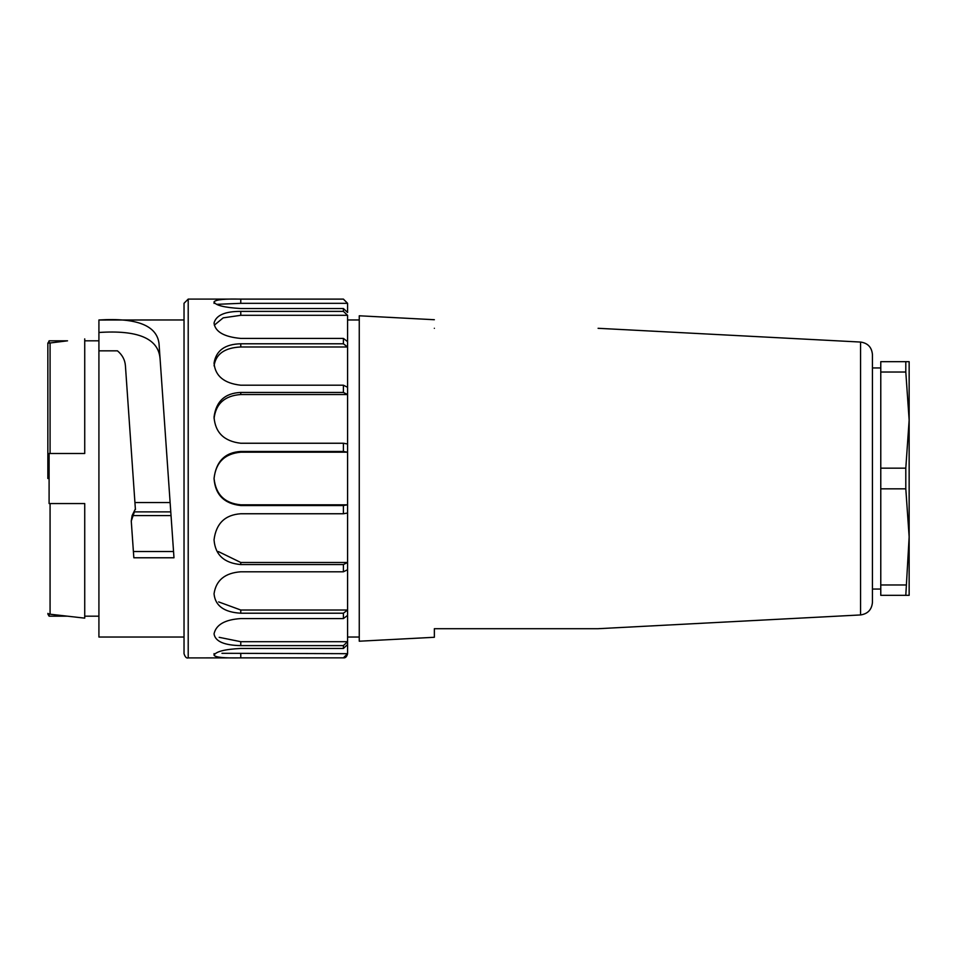 <?xml version="1.0" encoding="UTF-8"?>
<svg xmlns="http://www.w3.org/2000/svg" width="957" height="957" viewBox="0 0 957 957"><rect width="100%" height="100%" fill="white"/><g stroke="black" fill="none" stroke-linecap="round" stroke-linejoin="round"><path stroke-width="1.44" d="M67.457 340.824L49.094 343.12C49.094 340.058 49.094 340.046 49.106 343.108M84.73 338.874L84.73 453.498L49.106 453.498L50.075 453.498L50.075 342.797M49.094 503.561L84.73 503.561L49.094 503.561L49.106 453.498M50.075 503.561L50.075 614.215L49.106 613.892L49.094 616.176L47.934 613.365M84.73 503.561L84.73 618.138L50.075 614.215M135.416 509.579L125.427 365.837C124.996 359.916 122.34 354.915 117.46 350.836L98.918 350.836L98.918 319.985C136.899 317.616 156.936 325.524 159.029 343.695L173.983 557.775L133.836 557.775L133.394 551.507L173.552 551.507M133.394 551.507L131.265 521.051L132.114 515.584L135.427 508.813M133.836 557.775L131.265 521.051L134.387 511.875L170.777 511.875M159.986 357.954C157.989 338.359 137.641 329.878 98.918 332.486M214.069 303.405L214.069 301.778C216.115 299.577 225.015 298.704 240.769 299.146L343.407 299.146L347.582 303.321L347.582 312.46L343.407 308.537L240.769 308.537C224.201 307.532 215.301 305.307 214.069 301.874L214.069 301.778M347.582 387.298L343.407 385.204L240.769 385.204C224.201 383.362 215.301 376.101 214.069 363.397L214.069 362.966C216.138 350.525 225.039 344.125 240.769 343.79L343.407 343.79L347.582 346.984L347.582 341.625L343.407 338.419L240.769 338.419C224.201 336.912 215.301 331.864 214.069 323.275L214.069 322.988C216.126 315.212 225.027 311.336 240.769 311.384L343.407 311.384L347.582 315.308L347.582 504.806L240.769 504.806C224.704 503.322 215.804 494.554 214.069 478.5C215.804 462.458 224.704 453.678 240.769 452.194L240.769 451.465L343.407 451.465L347.582 452.194L240.769 452.194M216.796 304.338L240.769 303.321L347.582 303.321L343.407 299.098L188.206 299.098L184.031 303.273L184.031 653.727C185.168 657.1 186.567 658.488 188.206 657.902L188.206 299.098M214.32 325.165L223.184 317.856L240.769 315.308L240.769 311.384M347.582 315.308L240.769 315.308M214.069 365.861C215.804 354.006 224.704 347.714 240.769 346.984L240.769 343.79M347.582 346.984L240.769 346.984M214.069 418.568C215.804 403.722 224.704 395.708 240.769 394.523L240.769 392.442L343.407 392.442L347.582 394.523L240.769 394.523M347.582 569.702L347.582 610.016L343.407 613.21L240.769 613.21C224.201 612.265 215.301 605.877 214.069 594.034L214.069 593.603C216.115 580.217 225.015 572.944 240.769 571.796L343.407 571.796L347.582 569.702L347.582 562.477L343.407 564.558L240.769 564.558C224.213 563.099 215.313 554.952 214.069 540.131L214.069 539.592C216.174 523.443 225.074 514.83 240.769 513.753L343.407 513.753L347.582 513.024L347.582 562.477L240.769 562.477L218.363 551.567M347.582 610.016L347.582 641.692L343.407 645.616L240.769 645.616C224.201 645.305 215.301 641.441 214.069 634.013L214.069 633.725C216.126 624.646 225.027 619.598 240.769 618.581L343.407 618.581L347.582 615.375L347.582 610.016L240.769 610.016L218.639 601.905M347.582 644.539L347.582 653.679L343.407 657.854L240.769 657.854C224.201 658.225 215.301 657.351 214.069 655.222L214.069 655.126C216.138 651.466 225.039 649.241 240.769 648.463L343.407 648.463L347.582 644.539L347.582 641.692L240.769 641.692L219.165 637.326M347.582 653.679L221.964 653.296M214.069 655.222L214.069 653.595M347.582 504.806L347.582 513.024L347.582 504.806L343.407 505.535L240.769 505.535C224.213 503.717 215.313 494.805 214.069 478.787L214.069 478.213C216.162 461.322 225.062 452.398 240.769 451.465M347.582 443.976L343.407 443.247L240.769 443.247C224.201 441.297 215.301 432.684 214.069 417.408L214.069 416.869C216.15 401.258 225.051 393.112 240.769 392.442M98.918 636.991L98.918 350.836M184.031 319.961L98.918 320.009M434.358 328.299C653.535 328.299 653.535 328.299 434.358 328.299C434.358 316.911 434.358 316.911 434.358 328.299M434.358 319.722L359.258 315.786L359.258 641.214L434.358 637.278L434.358 628.701L598.089 628.701L860.57 614.944C867.784 613.868 871.731 609.693 872.437 602.443L872.437 354.557C871.779 347.271 867.82 343.096 860.57 342.056L860.57 614.944M359.258 637.039L347.582 637.039M909.15 595.326L905.801 595.326L909.15 536.913L909.15 595.326M905.801 468.164L909.15 420.087L909.15 536.913L905.801 488.836L905.801 468.164L880.775 468.164L880.775 584.978L905.801 584.978M909.15 361.674L909.15 420.087L905.801 372.022L905.801 361.674L909.15 361.674M905.801 372.022L880.775 372.022L880.775 361.674L905.801 361.674M905.801 595.326L880.775 595.326L880.775 584.978M905.801 488.836L880.775 488.836M880.775 372.022L880.775 468.164M47.934 478.5L49.094 478.5L47.934 478.5M132.114 515.584L171.04 515.584M134.985 502.533L170.119 502.533M188.206 657.902L343.407 657.854C345.429 658.129 346.817 656.741 347.582 653.727M240.769 657.854L240.769 653.679M343.407 645.616L343.407 648.463M240.769 645.616L240.769 641.692M343.407 613.21L343.407 618.581M240.769 613.21L240.769 610.016M343.407 564.558L343.407 571.796M240.769 564.558L240.769 562.477M343.407 505.535L343.407 513.753M240.769 505.535L240.769 504.806M343.407 443.247L343.407 451.465M343.407 385.204L343.407 392.442M343.407 338.419L343.407 343.79M343.407 308.537L343.407 311.384M240.769 303.321L240.769 299.146M47.934 343.635L49.094 340.824L67.54 340.824M47.85 478.5L47.85 342.989L47.85 478.5M67.457 616.176L49.094 616.176L47.85 614.011M84.73 340.824L98.918 340.824M84.73 616.176L98.918 616.176M98.918 637.039L184.031 637.039M347.582 319.961L359.258 319.961M860.57 342.056L598.089 328.299M880.775 367.943L872.437 367.943M880.775 589.057L872.437 589.057"/></g></svg>
